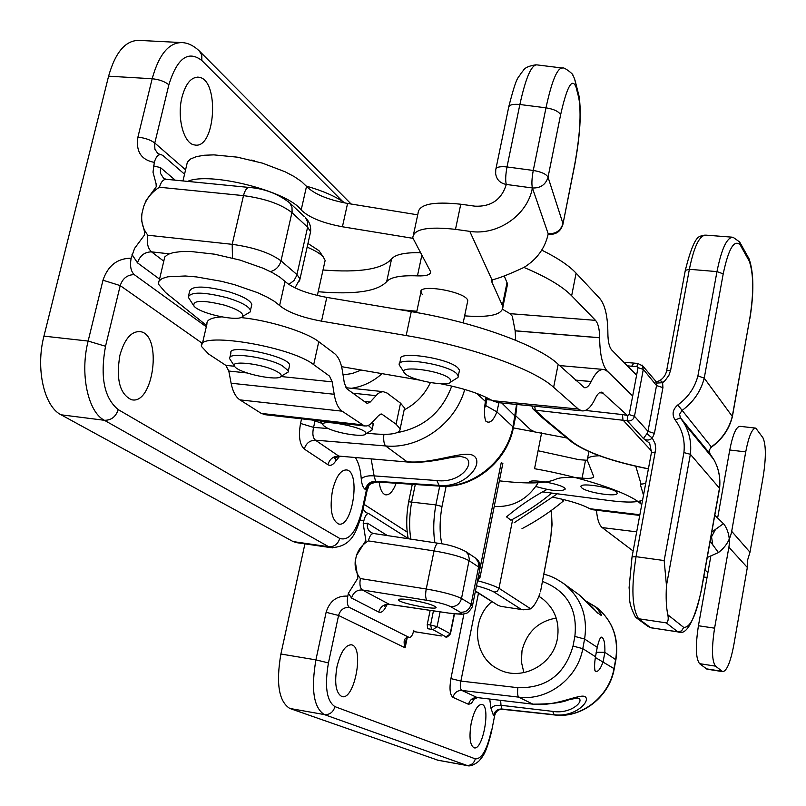 <?xml version="1.0" encoding="UTF-8"?>
<svg xmlns="http://www.w3.org/2000/svg" width="806" height="806" viewBox="0 0 806 806"><rect width="100%" height="100%" fill="white"/><g stroke="black" fill="none" stroke-linecap="round" stroke-linejoin="round"><path stroke-width="1.21" d="M632.68 395.988L607.704 371.657C602.515 365.964 599.825 354.68 599.634 337.785L599.634 337.694C599.553 329.251 598.183 323.478 595.503 320.355L571.645 295.772C562.427 286.362 546.528 276.911 523.94 267.431M502.702 309.363L509.976 313.655L512.294 316.214L515.155 330.772L515.679 340.273M636.609 375.183L611.835 350.126C609.265 347.205 607.946 341.563 607.875 333.19L607.875 333.11C607.754 316.375 605.044 304.819 599.755 298.432L576.099 273.153C568.986 265.577 557.54 257.9 541.743 250.122M412.894 238.324L342.419 226.768C322.642 223.071 308.9 217.479 301.182 209.983C287.762 191.244 209.147 171.295 187.647 181.4M417.72 214.839L347.577 203.444C327.851 199.767 314.159 194.085 306.512 186.377L301.515 181.562L294.291 176.625L285.102 171.779L262.413 163.134L237.226 157.15L213.872 154.873L204.17 155.256L196.332 156.646L190.669 158.953L187.385 162.077L182.982 180.937M632.71 395.847L607.734 371.516L604.228 369.521C599.755 368.805 595.402 372.805 591.181 381.51L591.161 381.57C589.015 386.014 586.758 388.059 584.39 387.686L558.165 364.262C538.821 345.542 474.784 322.068 411.251 311.62L326.793 297.394C306.885 293.646 292.971 288.326 285.042 281.455L279.863 277.153L272.458 272.68L263.078 268.227L240.027 260.096L214.557 254.182L191.062 251.532L181.35 251.573L173.532 252.54L167.94 254.364L164.756 256.963L159.185 280.76M440.439 383.727C463.259 388.139 480.557 393.781 492.345 400.653L497.937 402.627M601.296 392.149L601.921 392.21C599.654 391.847 597.458 393.882 595.342 398.315L595.312 398.376C591.02 407.413 586.456 411.564 581.63 410.828L578.305 409.045L553.631 387.303C534.116 369.188 469.838 346.117 406.174 335.548L321.523 321.161C301.575 317.393 287.601 312.174 279.611 305.514L274.393 301.343L266.927 296.991L257.507 292.628L234.365 284.629L221.62 281.344L196.543 276.932L185.299 275.984L167.769 276.801L162.187 278.503L159.034 280.972L158.389 284.085L165.583 292.538L206.598 325.533M627.31 415.362L601.921 392.21M341.593 366.67L419.301 380.069M532.383 431.24L529.703 428.883M494.219 506.48C512.928 507.387 527.577 499.468 538.166 482.744M382.054 373.641C372.987 381.742 362.781 386.618 351.446 388.291M343.064 374.931L352.272 373.51L361.219 370.055M344.897 202.981C335.81 196.493 322.944 190.871 306.29 186.105M415.251 312.305L416.692 312.053M234.496 366.256L225.811 365.36L208.563 353.995L201.681 346.671C194.8 330.772 290.372 345.955 313.685 364.665L329.503 376.09L332.203 381.873L334.188 394.275C335.628 402.718 338.268 408.35 342.127 411.181L239.916 399.877L261.305 413.418L265.476 414.737M239.916 399.877C235.715 397.066 232.773 391.515 231.11 383.223L228.803 371.042L247.14 372.966M225.811 365.36L228.803 371.042M404.552 408.007L400.149 428.852L396.078 424.188L400.532 403.171L404.552 408.007L404.068 410.264M400.149 428.852C399.998 434.152 388.905 435.603 366.881 433.205M322.078 423.402L312.597 420.067M396.078 424.188L381.651 414.002L378.81 415.342L370.065 424.601L366.871 425.951L364.352 425.921L342.127 411.181M202.306 343.961L206.961 323.972C206.396 319.982 211.263 317.624 221.559 316.889M240.712 317.544C269.063 320.304 306.431 331.971 318.763 341.704L334.46 353.502C338.379 356.645 341.039 362.448 342.429 370.911L344.364 383.243L346.963 388.905L366.398 402.94L367.335 403.363L370.226 402.033L377.682 393.902L380.1 392.331L383.102 391.635L387.092 393.066L400.532 403.171M749.338 261.275C753.62 273.949 753.812 292.8 749.892 317.806L732.291 416.42L704.232 378.145L697.915 375.878L716.967 271.612C721.561 248.742 726.911 237.276 733.007 237.236L739.797 242.092L740.13 244.802L749.338 261.275L749.288 259.421C753.791 273.163 754.023 292.699 749.983 318.038L749.943 318.31M636.135 617.638L638.594 618.746L666.24 622.867C668.164 621.819 668.688 619.129 667.801 614.766L683.71 627.411C690.379 627.693 696.223 615.31 701.25 590.244L719.466 488.214L690.369 454.282L683.911 452.589L664.174 560.553L666.471 585.549C665.786 597.548 666.23 607.281 667.801 614.766M642.019 365.007L643.309 369.38L634.473 416.289L647.984 431.351L654.422 433.376L652.306 438.081L655.066 443.632L655.772 448.851L636.045 556.684C631.148 587.604 632.005 608.298 638.594 618.746L650.704 627.753L678.35 631.874L681.614 630.846L683.71 627.411M719.536 488.597L719.466 488.214C720.594 477.817 718.68 468.205 713.723 459.38L710.046 453.929L710.066 454.937M711.507 447.098L709.441 449.778L709.683 453.395L680.153 417.448L710.046 453.929L709.129 450.423L711.315 446.907C722.095 439.099 729.087 428.933 732.291 416.42L732.382 416.642C729.208 429.175 722.236 439.33 711.497 447.108L677.816 404.955C672.647 409.458 671.73 414.435 675.075 419.886L680.486 417.961L684.405 423.765C689.624 433.074 691.608 443.25 690.369 454.282L666.471 585.549M651.631 451.128L622.978 420.027L622.464 414.576L627.693 415.493L627.149 420.732L535.335 410.153L534.69 406.224M657.958 381.57C662.643 379.263 665.534 375.717 666.602 370.931L670.642 370.166L668.94 375.243L665.121 380.563L662.603 382.719L656.376 383.092L655.379 381.48M646.926 433.709L643.43 438.524L627.149 420.732C630.826 421.427 633.274 419.946 634.473 416.289L629.164 414.596L638.03 367.637L643.309 369.38L656.527 385.55L647.984 431.351L646.926 433.709L652.306 438.081C649.435 440.519 646.483 440.66 643.43 438.524L649.676 443.28L651.47 452.357M541.582 417.135L543.617 418.022L535.335 410.153L532.917 408.894L531.839 405.942M633.697 363.415L631.622 366.256L636.952 366.488L637.647 363.415L642.755 365.964L656.547 382.125M652.054 628.035L648.256 626.625L636.619 618M636.105 617.608L635.249 616.661C627.38 600.823 630.262 598.737 629.093 587.645L632.035 556.906L636.045 556.684L664.174 560.553M654.422 433.376L662.925 387.636L662.603 382.719C661.424 380.361 659.409 380.16 656.578 382.115M464.629 315.861C489.887 317.745 502.662 314.693 502.944 306.703L491.922 282.231L492.003 279.934C499.156 278.231 509.825 274.05 524.021 267.39C536.998 259.31 545.068 248.147 548.231 233.871L532.403 187.969L506.279 184.443C505.312 180.715 505.553 174.882 507.004 166.943C499.71 166.207 495.962 167.144 495.74 169.744L495.65 173.653C496.536 179.627 500.083 183.224 506.279 184.443L506.239 184.655C501.523 199.656 491.126 206.83 475.036 206.185L460.77 204.22C432.913 201.238 418.667 204.291 418.032 213.368L413.579 234.163M532.353 188.191C527.517 215.152 497.514 235.856 469.787 231.362L455.491 229.357C427.593 226.264 413.357 229.095 412.793 237.851L430.616 271.713C430.686 274.775 426.293 276.166 417.458 275.874C400.773 275.229 390.517 277.153 386.679 281.647C377.47 291.45 354.64 294.805 318.189 291.732M548.231 233.871L532.403 187.969C540.494 188.282 545.712 184.685 548.04 177.179C546.277 174.066 541.35 171.829 533.26 170.449L545.984 107.833C551.757 81.084 557.238 67.815 562.407 68.036C563.928 66.555 574.356 75.079 572.723 75.049C573.983 76.862 575.182 80.328 576.33 85.456L574.597 79.139M422.344 294.543L420.883 292.246C418.082 283.118 467.389 292.064 467.762 300.759L467.46 302.179M416.853 311.267L398.789 309.524M506.803 287.762L507.558 284.044L504.234 275.944M420.45 252.681C404.854 252.399 395.222 254.495 391.565 258.978C382.276 269.224 359.426 272.891 323.015 269.99M521.966 528.696C537.209 520.656 551.032 511.397 563.454 500.929L563.545 499.549M561.218 498.995L563.454 500.929M556.16 494.602L514.188 522.741M534.156 431.553L530.741 429.86M551.717 493.07C539.677 503.166 526.076 512.223 510.913 520.223L506.531 516.868C518.782 506.46 532.272 497.312 547.002 489.433M224.854 305.242C202.659 299.842 192.372 300.124 193.984 306.089C199.848 313.776 239.442 322.188 242.576 316.415C243.795 313.181 237.891 309.464 224.854 305.242M251.442 306.079L251.835 304.376C250.364 300.376 242.888 296.235 229.388 291.933C205.399 285.757 192.15 285.495 189.652 291.147L188.634 295.48M251.049 160.021L254.293 160.837M193.218 304.94L188.241 297.132C190.73 291.55 203.978 291.832 227.987 297.998C241.498 302.28 248.983 306.401 250.465 310.36L250.051 312.073L247.442 313.584M449.939 378.85C441.376 370.236 395.686 364.675 404.803 373.299C410.284 380.261 448.408 387.313 450.997 381.832L449.939 378.85M459.168 371.768L459.491 370.206L457.929 367.939C448.69 358.116 396.864 350.419 400.532 359.345L399.635 363.546M404.108 372.291L399.313 365.078C395.625 356.232 447.471 363.969 456.74 373.702L458.302 375.949L458.01 377.46L455.632 378.941M306.22 186.025L307.177 186.357M289.344 366.478L289.646 365.098C289.203 356.141 227.363 343.356 230.939 352.968L229.942 357.31M234.304 365.894L229.629 358.65C226.708 351.718 265.738 356.746 281.919 365.471L288.377 370.79L288.125 372.09L285.989 373.369M276.025 371.082C261.587 363.395 227.665 359.929 234.909 366.801C239.987 373.5 278.685 381.49 281.042 376.321C281.868 374.971 280.196 373.228 276.025 371.082M373.128 424.843L372.563 422.495M368.342 425.518L372.241 428.994L372.07 429.971L370.417 430.998M327.296 428.097C337.714 433.477 364.161 437.537 365.662 433.96C370.216 428.147 315.62 417.377 323.589 425.659L327.296 428.097M498.934 402.718L496.889 411.896C493.332 420.803 489.665 423.906 485.897 421.226C484.184 417.155 484.013 410.546 485.393 401.378L485.927 397.227M182.005 97.143C185.723 83.542 191.244 76.902 198.578 77.205C219.816 78.928 215.615 149.735 194.669 144.959C183.869 144.113 176.665 117.696 182.005 97.143M119.872 355.365C124.527 338.943 131.338 331.034 140.304 331.639C162.792 334.681 153.432 405.781 131.348 399.665C119.751 394.033 115.923 379.273 119.872 355.365M332.495 490.431C336.001 476.568 340.737 469.737 346.711 469.948C360.947 471.853 352.434 528.303 338.55 523.96C331.538 520.051 329.523 508.868 332.495 490.431M184.584 174.227L162.983 155.538L161.019 154.571C158.047 154.409 155.81 157.019 154.329 162.379L153.009 172.212L156.082 183.728L156.223 186.801L146.188 200.341L143.669 206.467C146.621 198.397 151.881 191.989 159.457 187.244C160.999 181.743 163.416 179.113 166.711 179.335L249.094 187.445M296.971 542.71L293.102 541.572L61.075 414.798C44.098 406.506 35.454 368.503 43.947 336.132L108.588 76.187C115.53 51.755 125.927 39.837 139.781 40.431L180.131 42.496M132.033 254.565L137.483 262.847C139.912 255.623 144.586 251.966 151.528 251.865C147.76 248.379 146.551 242.838 147.911 235.231C142.924 229.116 140.929 221.922 141.937 213.63L141.453 219.988L144.526 231.665L144.657 234.778L134.582 248.389L131.166 258.182C129.756 265.799 130.794 271.279 134.259 274.645L206.306 326.783M383.868 434.363C383.354 440.157 383.938 444.025 385.631 445.95C419.342 449.305 455.491 423.603 464.73 389.459M335.477 461.364L335.78 457.727L334.923 458.423C333.452 458.402 334.994 457.737 339.548 456.408L335.477 461.364C332.908 465.052 330.379 466.17 327.901 464.699L304.285 449.043C306.068 443.28 309.776 440.328 315.418 440.177L385.631 445.95L407.02 461.727C433.971 464.377 465.928 448.972 474.301 456.216C484.013 464.196 464.861 488.053 439.089 485.383L439.784 485.887C472.205 488.748 506.863 460.911 513.029 426.666L516.555 404.451M430.384 382.608C424.702 394.648 415.956 403.746 404.149 409.901M436.872 480.547L374.115 475.893L375.626 481.263L439.089 485.383L436.872 480.547C462.614 483.912 478.311 459.108 462.271 456.891C461.606 456.357 458.211 456.528 452.095 457.395C447.884 457.919 425.004 463.722 407.614 462.029L338.732 456.085L407.876 462.05M484.779 407.534L485.766 405.579L496.889 411.896L513.462 427.301C507.347 461.435 473.162 488.97 440.479 486.169L376.543 481.887L375.626 481.263C370.347 481.363 366.891 484.104 365.259 489.464C363.053 487.852 361.713 484.265 361.249 478.704C364.211 476.366 368.503 475.429 374.115 475.893L371.173 459.007M485.766 405.579L486.955 397.721M141.937 213.63L143.669 206.467M163.588 178.287L160.414 173.24L160.444 167.577L153.472 165.925M486.955 399.726L491.297 400.018M327.901 464.699C329.624 459.098 333.241 456.216 338.732 456.085L315.418 440.177C312.829 437.88 312.214 433.618 313.584 427.382L300.537 423.452C298.341 436.026 299.6 444.549 304.285 449.043M376.624 481.948L376.543 481.887C371.274 481.998 367.818 484.728 366.196 490.088L366.367 490.189C367.939 484.809 371.354 482.059 376.624 481.948L440.479 486.169M376.906 482.139C366.136 484.094 369.611 486.522 367.254 489.796L366.367 490.189L362.277 509.352L362.891 510.269M307.136 247.13C314.934 250.404 320.304 253.658 323.236 256.902L325.14 260.419L324.617 262.796M307.952 243.472L318.934 250.646L320.204 252.48M703.759 576.955L707.023 577.519M717.743 517.381L729.752 450L745.721 451.884L731.687 531.325C730.014 540 725.602 547.072 718.448 552.553L707.235 557.49M745.721 451.884C748.754 436.278 752.099 428.359 755.766 428.117L762.939 437.759C766.022 444.63 766.133 457.405 763.272 476.094L749.993 552.241L747.696 559.727L747.333 567.474L733.803 645.002C730.478 662.29 726.76 671.166 722.68 671.64L707.336 669.222M710.63 538.438L715.637 529.199M596.49 510.198C597.216 519.245 599.11 525.038 602.183 527.577L633.133 551.002M578.889 459.672L538.086 450.745L578.889 459.672L587.292 460.307M566.739 437.95L513.341 427.885M729.752 450C732.815 434.444 736.231 426.555 739.999 426.324L755.393 428.077M710.761 556.553L698.429 625.748L714.59 628.166L728.886 547.224C730.226 538.932 728.674 531.345 724.241 524.484L714.781 515.185M711.255 534.932L712.816 545.058M714.59 628.166C711.517 648.336 711.829 661.001 715.527 666.149L722.68 671.64M552.402 497.131C569.358 500.506 581.811 504.365 589.74 508.707L592.692 509.745M641.747 504.627L640.166 503.287C627.683 492.224 581.992 477.021 534.549 468.699L541.612 432.862M529.351 482.673C527.386 477.696 565.107 484.436 565.228 489.091C561.581 491.902 551.767 491.045 535.799 486.502M698.429 625.748C695.356 645.858 695.729 658.492 699.558 663.65L706.953 669.161M430.152 610.364L427.251 624.539L427.583 628.71L431.704 629.335L430.555 625.033L427.251 624.539M408.239 538.73C406.103 527.88 406.244 515.558 408.642 501.765L435.855 504.899L441.99 506.49L446.141 486.27M540.755 590.405L550.911 536L551.868 522.449L551.123 510.571M501.433 606.455L523.406 609.789L530.751 608.852C534.035 606.253 537.088 601.216 539.899 593.73M512.727 519.245L498.904 588.793L497.231 591.211L494.108 592.078C490.602 590.143 484.738 588.037 476.507 585.74M540.483 591.775L550.226 540.574M441.366 635.964L413.538 631.541M501.211 462.745L480.013 568.432M643.51 495.186L640.548 485.293L641.113 484.225L645.697 483.388M581.62 487.701L580.985 486.774C578.95 481.716 616.882 488.255 617.053 493.01C618.897 497.564 586.244 492.647 581.62 487.701M599.372 455.753C590.919 456.065 586.869 457.516 587.242 460.125L593.669 476.467C593.599 478.24 589.74 478.794 582.083 478.129C568.744 476.89 559.958 477.273 555.707 479.288C546.196 483.55 527.406 484.063 499.357 480.839M642.583 500.133C637.355 502.491 626.625 502.672 610.414 500.677L542.579 491.882M595.483 656.739L597.256 647.339C598.566 641.657 599.855 638.231 601.115 637.072C603.865 637.566 605.115 642.654 604.873 652.336L603.14 661.615C600.42 669.333 597.77 672.486 595.211 671.086C594.304 668.557 594.395 663.781 595.483 656.739L582.778 648.649L584.592 639.037C587.927 616.701 581.368 598.526 564.915 584.501L562.044 582.375M351.567 598.052C353.31 592.42 356.917 589.73 362.388 589.982C360.08 588.219 359.405 584.41 360.373 578.557C356.343 573.519 354.63 567.726 355.234 561.178L357.864 578.134L348.404 593.276L351.567 598.052L378.76 612.066C380.432 606.626 383.918 604.026 389.217 604.278L389.52 604.399C385.792 604.843 384.089 605.487 384.391 606.354L385.57 605.115M389.721 604.44L450.03 613.285L389.217 604.278L362.388 589.982L427.069 600.349C438.091 602.263 445.92 604.349 450.554 606.616L460.317 612.238C462.896 614.132 459.339 614.434 449.667 613.144M396.109 483.358C392.985 491.438 389.489 495.257 385.621 494.813C382.346 493.866 380.2 489.695 379.193 482.29M337.019 666.532C340.696 651.903 345.532 644.669 351.517 644.83C364.604 646.916 354.539 700.968 341.835 696.535C335.85 693.13 334.248 683.135 337.019 666.532M471.198 723.183C474.069 710.731 477.636 704.474 481.897 704.404C491.055 705.724 482.865 751.081 474.029 747.787C469.908 745.187 468.971 736.986 471.198 723.183M408.199 538.509L368.745 513.563C366.67 513.503 365.027 515.951 363.798 520.898L363.204 523.688L365.853 540.483L356.423 555.556C358.559 549.259 362.539 544.372 368.362 540.897C369.622 535.879 371.415 533.411 373.752 533.522L373.762 533.522M406.244 639.41L405.126 647.802L407.171 637.909M348.404 593.276L347.799 596.108C346.792 601.961 347.315 605.729 349.371 607.392L409.015 637.365C404.28 637.304 402.99 640.78 405.126 647.802L338.57 615.462L326.118 612.298L315.912 659.872C310.894 689.462 313.675 707.688 324.274 714.559L467.48 765.609M409.015 637.365L409.277 637.465C411.171 637.475 412.692 635.047 413.861 630.171M438.111 760.27L289.817 708.454C278.836 701.552 275.864 683.407 280.891 654.019L304.92 543.869M523.89 672.657L521.391 661.917L521.996 650.734C526.751 632.206 538.166 621.325 556.231 618.071M517.875 687.699C517.281 692.797 517.563 695.941 518.711 697.14C547.586 701.149 577.761 678.38 582.778 648.649L573.026 646.069C564.915 674.431 546.528 688.304 517.875 687.699L460.891 681.07L450.917 678.592C449.254 688.667 449.939 694.923 452.982 697.351C454.342 692.686 457.314 690.379 461.898 690.45C460.166 689.19 459.833 686.067 460.891 681.07L478.472 593.226M474.885 697.905L471.419 703.386L468.518 704.313C469.838 699.749 472.749 697.502 477.243 697.573L532.937 704.172L477.243 697.573L461.898 690.45L518.711 697.14L532.786 704.112C554.719 707.164 579.443 693.503 584.924 696.606C591.523 700.414 575.343 717.723 554.185 714.71L554.659 714.942C581.327 718.448 609.326 696.666 613.991 668.527L615.683 659.419C618.786 638.271 612.711 621.184 597.458 608.147L595.04 606.354M538.882 596.319L541.914 598.284C554.73 608.339 559.898 621.758 557.409 638.553C553.178 665.101 521.119 681.715 498.521 669.262C473.616 657.666 470.15 619.512 491.942 601.578M595.392 657.525L614.232 668.748C609.588 696.817 581.71 718.509 554.85 715.003L501.876 709.008L554.185 714.71L552.674 711.376C571.716 714.59 585.861 699.729 577.63 698.036L569.197 699.598C562.558 702.661 550.468 704.182 532.937 704.172L533.068 704.182M410.677 599.946C424.621 602.384 433.064 604.802 436.016 607.19C438.283 610.777 399.03 603.18 398.446 599.916C398.416 598.757 402.496 598.767 410.677 599.946M355.234 561.178L356.423 555.556M373.47 533.481L371.123 532.575C368.02 530.378 366.801 527.245 367.476 523.185L363.204 523.688M596.118 652.255L604.873 652.336L615.895 659.782M552.674 711.376L501 705.29L501.876 709.008C497.534 708.927 494.733 711.093 493.463 715.496L490.884 707.99L495.015 705.562L501 705.29L500.627 700.364M477.454 697.643L472.659 699.608L473.797 698.157M586.728 601.518L595.715 606.878C607.21 621.406 601.729 617.426 579.272 594.929L575.363 592.088M502.551 709.32L502.501 709.29C498.158 709.22 495.358 711.376 494.098 715.778L494.209 715.829C495.438 711.416 498.219 709.25 502.551 709.32L555.223 714.993M502.632 709.351C498.763 708.998 496.113 711.043 494.683 715.476L491.459 731.878M596.44 611.754L591.936 606.938M473.676 700.112L473.716 698.449M515.155 330.853L599.634 337.785M515.155 330.772L599.634 337.694M509.976 313.655L595.503 320.355M576.099 273.153L571.645 295.772M306.512 186.377L301.182 209.983M347.577 203.444L342.419 226.768M575.373 380.069L591.181 381.51M575.454 380.14L591.161 381.57M492.345 400.653L578.305 409.045M599.473 392.754L603.583 393.137M553.631 387.303L558.165 364.262M406.174 335.548L411.251 311.62M321.523 321.161L326.793 297.394M279.611 305.514L285.042 281.455M361.703 424.752L261.305 413.418M313.685 364.665L318.763 341.704M280.901 376.503L332.203 381.873M231.11 383.223L334.188 394.275M364.252 401.388L370.226 402.033M382.538 414.405L380.321 414.163M352.907 393.187L375.898 395.645M749.892 317.806L732.382 416.621M675.075 419.886C682.279 429.346 685.221 440.247 683.911 452.589M666.24 622.867L677.775 631.813L679.267 632.085M649.858 627.552L678.168 631.954C686.4 635.642 694.127 621.789 701.361 590.385L701.25 590.244M701.361 590.385L719.567 488.396C720.685 477.938 718.73 468.266 713.723 459.38L684.405 423.765L680.486 417.961L679.569 414.304L681.896 410.566C693.351 402.224 700.787 391.424 704.232 378.145L723.214 273.849L716.967 271.612L689.362 269.295L685.312 270.342L666.653 370.659M697.915 375.878C694.782 387.787 688.082 397.479 677.816 404.955M740.13 244.802C734.115 239.17 728.473 248.853 723.214 273.849M533.451 409.398L541.219 416.773L543.617 418.022L572.744 442.162C586.758 452.498 611.976 461.375 648.417 468.8M656.376 383.092L656.527 385.55L662.925 387.636M541.884 417.377L570.698 441.235L572.744 442.162M585.408 410.435L622.464 414.576M636.952 366.488L638.03 367.637M629.164 414.596L627.693 415.493M627.35 365.823L631.622 366.256M655.449 452.055L651.429 452.589L632.065 556.734M732.17 237.176L705.905 235.14C699.537 235.151 694.016 246.535 689.362 269.295L670.642 370.166M455.491 229.357L460.77 204.22M491.7 281.526L492.023 279.924L469.787 231.362M491.922 282.231L492.456 279.642M417.458 275.874L421.84 255.24M386.679 281.647L391.565 258.978M502.43 305.121L507.055 282.412M577.509 90.091L579 95.985L578.789 97.869L576.109 87.36C572.21 77.084 567.041 86.242 560.603 114.835L548.04 177.179L562.961 223.534C560.785 230.607 555.888 233.992 548.271 233.669L548.795 234.395C556.331 234.717 561.067 231.181 563.021 223.786L574.678 164.696C580.008 135.418 581.378 113.142 578.789 97.869M574.527 165.986L574.678 164.696M532.403 187.969C531.527 184.252 531.809 178.408 533.26 170.449L507.004 166.943L519.87 104.498C512.606 103.833 508.848 104.901 508.576 107.722L495.972 168.625M561.671 67.946L536.917 64.883C531.406 64.631 525.724 77.829 519.87 104.498L545.984 107.833C554.034 109.173 558.901 111.51 560.603 114.835M576.109 87.36L576.33 85.456L579 95.985C581.549 112.487 580.129 135.479 574.738 164.968L562.83 224.733M476.648 393.378L485.393 401.378M300.537 423.452L301.555 418.818M199.163 50.788L201.812 55.08L201.822 60.49L342.58 201.369M201.822 60.49C188.13 50.043 177.149 58.133 168.877 84.771L154.601 143.8L154.923 149.261L157.815 153.543M185.632 169.864L154.772 142.994C150.591 139.881 144.969 137.937 137.907 137.151C135.74 151.508 141.211 159.92 154.329 162.379M362.277 509.352C356.645 531.547 349.129 541.249 339.729 538.448L118.22 409.609C104.176 398.104 99.944 376.986 105.526 346.258L120.215 285.606L202.437 343.416M366.196 490.088L365.259 489.464M361.249 478.704C360.534 469.566 358.61 462.563 355.466 457.707M61.075 414.798L104.377 420.289L328.697 546.74L332.606 547.879M339.729 538.448C337.936 544.181 334.258 546.952 328.697 546.74L293.102 541.572M43.947 336.132L88.136 341.059C79.723 373.732 87.945 412.007 104.377 420.289C111.188 420.4 115.802 416.833 118.22 409.609M134.259 274.645C127.338 274.715 122.653 278.372 120.215 285.606L102.987 280.216L88.136 341.059L105.526 346.258M108.588 76.187L152.163 78.746C159.195 79.472 164.767 81.477 168.877 84.771M351.124 204.019L200.079 51.725C194.448 46.123 188.624 43.091 182.619 42.627C169.189 42.063 159.034 54.103 152.163 78.746L137.907 137.151M501.795 403L515.598 416.631M328.294 428.56L313.584 427.382L314.995 420.974M451.753 386.064C442.141 411.987 423.996 427.502 397.328 432.62M159.457 187.244L243.493 195.626L232.199 244.329L147.911 235.231M288.77 284.458L294.039 280.498L296.729 275.501L307.62 227.191L291.943 212.623C281.153 204.18 265.003 198.508 243.493 195.626C244.953 190.045 246.968 187.335 249.538 187.486C264.539 188.634 277.939 193.772 289.717 202.89L291.984 207.313L292.094 211.857L281.012 260.842L296.971 274.594L300.013 278.876L299.5 281.093M310.058 234.113L310.582 231.755L307.62 227.191L307.65 221.972L305.414 217.6C309.413 221.62 311.136 226.335 310.582 231.755L300.013 278.876L294.946 287.873M175.245 180.181L160.444 167.577M169.149 253.819L151.528 251.865L163.84 261.215M270.423 271.632C275.894 270.06 279.43 266.464 281.012 260.842C270.06 252.842 253.789 247.331 232.199 244.329L232.46 258.041M137.483 262.847L159.568 279.138M304.235 216.502L288.649 201.863M131.166 258.182C117.273 258.363 107.883 265.708 102.987 280.216M513.382 427.684L515.669 416.239L516.968 404.491M718.448 552.553L710.126 541.259M705.018 569.892L707.88 572.723M731.687 531.325L749.993 552.241M602.183 527.577L636.69 531.859M723.597 523.547L711.769 532.101M728.886 547.224L747.333 567.474M589.74 508.707L639.873 514.752M640.166 503.287L640.599 500.919M699.558 663.65L715.527 666.149M706.288 668.819L722.035 671.297M433.447 610.847L430.555 625.033L437.094 626.625L440.106 611.825M410.848 539.123C408.995 528.011 409.277 515.528 411.715 501.654L415.271 484.567M434.897 542.76C433.094 531.577 433.406 518.953 435.855 504.899L439.723 486.119M530.751 608.852L499.025 588.32C494.874 586.002 487.781 583.484 477.767 580.763M520.626 608.963L494.098 592.067M454.221 613.819L450.211 633.667L437.094 626.625L433.013 629.647L445.486 636.629M478.633 575.111L480.134 576.804L479.892 577.882M441.99 506.49C439.542 520.918 439.492 533.37 441.839 543.859M445.607 636.649L445.527 636.659C446.01 638.009 447.652 637.072 450.453 633.859L446.202 636.639M413.538 631.521L441.255 635.924M431.704 629.335L433.013 629.647M454.493 613.85L450.433 633.939M475.449 590.979L497.725 605.165L500.637 606.334L523.406 609.789M641.113 484.225L635.763 466.221M640.568 485.353L640.71 484.577M582.083 478.129L585.539 460.166M573.026 646.069L574.859 636.428L584.592 639.037L597.256 647.339M378.76 612.066C381.611 613.154 384.361 610.646 387.001 604.54M468.518 704.313L452.982 697.351M450.917 678.592L463.944 613.84M407.211 532.081L364.141 504.385M491.116 731.596C486.905 750.043 481.635 759.131 475.308 758.859L334.964 706.65C326.611 701.079 324.445 686.5 328.445 662.915L338.57 615.462C340.313 609.82 343.92 607.13 349.371 607.392M494.098 715.778L493.463 715.496M490.884 707.99L489.756 699.084M363.103 509.241L366.166 512.676M475.308 758.859C473.918 763.534 470.936 765.71 466.372 765.368L437.033 760.038M289.817 708.454L324.274 714.559C329.664 714.922 333.221 712.282 334.964 706.65M280.891 654.019L315.912 659.872L328.445 662.915M542.488 581.438C566.981 590.949 577.771 609.276 574.859 636.428M368.362 540.897L434.051 550.911L426.233 589.005L360.373 578.557M460.317 612.238C465.838 612.51 469.435 609.84 471.117 604.248L478.603 566.961L469.122 560.714C462.312 556.966 450.625 553.702 434.051 550.911C435.24 545.823 436.671 543.284 438.353 543.284C448.086 544.413 457.204 547.153 465.707 551.495L468.457 554.81L469.314 559.193L461.506 598.505L471.117 604.248L472.407 606.142M479.852 569.066L478.603 566.961L478.22 561.812L475.218 557.863C478.149 561.198 479.137 558.629 479.993 568.351L472.538 605.508C472.82 607.815 466.603 614.384 466.17 613.195C461.999 613.759 467.057 615.049 450.03 613.285L450.685 613.295M387.424 535.587L367.476 523.185M450.554 606.616C456.146 606.878 459.793 604.178 461.506 598.505C454.604 595.04 442.847 591.866 426.233 589.005C425.215 594.909 425.487 598.697 427.069 600.349M474.825 557.601L465.364 551.264M347.799 596.108C336.858 595.594 329.634 600.994 326.118 612.298M360.272 519.991L363.798 520.898M614.202 668.869L615.915 659.651C618.948 639.531 613.406 622.877 599.291 609.679M581.63 410.828L496.456 402.476M559.576 365.561L602.979 369.41M515.749 415.825L532.182 431.2M364.352 425.921L264.177 414.596M345.875 387.706L383.142 391.645M749.207 259.099L739.968 242.525M648.397 468.891C612.026 461.626 586.244 452.498 571.051 441.517M637.536 363.425L623.814 362.237M685.372 270.02C696.142 227.594 701.079 238.274 704.837 235.08M507.558 284.044L502.944 306.703M508.828 106.503C517.432 73.054 517.774 79.643 521.351 72.752C524.263 70.626 522.479 66.948 536.04 64.792M548.795 234.395L548.151 234.304M242.576 316.415L250.051 312.073M251.835 304.376L250.465 310.36M421.185 290.845L416.581 312.547M467.762 300.759L463.178 322.894M450.997 381.832L458.01 377.46M459.491 370.206L458.302 375.949M289.646 365.098L288.377 370.79M281.042 376.321L288.125 372.09M373.359 423.775L372.241 428.994M365.662 433.96L372.07 429.971M323.125 424.964L320.435 420.954M160.505 154.52L157.936 153.634M367.254 489.796L362.942 510.007C356.967 529.441 353.612 546.821 331.054 547.667L295.54 542.498M198.578 77.205L197.238 77.134M485.897 421.226L485.232 419.916M163.709 178.368L166.147 179.285M140.304 331.639L138.733 331.468M346.711 469.948L345.945 469.848M317.352 295.47L325.14 260.419M318.934 250.646L323.236 256.902M639.742 515.427L591.967 509.654M550.397 540.735L552.039 524.726L551.425 510.339M477.454 580.975L480.134 576.804L502.924 463.047M475.389 591.312L497.725 605.165M408.662 501.664L412.269 484.386M640.669 484.628L640.548 485.293M588.874 451.612L587.524 458.664M406.234 639.46L405.65 642.261C406.053 638.594 407.262 636.982 409.277 637.465M494.683 715.476L491.479 731.808C486.119 753.449 482.925 756.431 478.714 761.287C473.737 765.287 469.737 766.677 466.714 765.478L437.386 760.139M595.221 671.086L594.878 670.411M438.162 543.254L373.752 533.522M601.125 637.093L600.369 637.828M543.879 574.305C549.914 575.393 556.926 578.789 564.905 584.491L579.272 594.929C598.898 612.711 595.654 611.865 598.284 613.396L597.236 612.852M586.687 601.478L597.437 608.137M351.517 644.83L350.842 644.719M368.503 513.533L365.964 512.545"/></g></svg>
